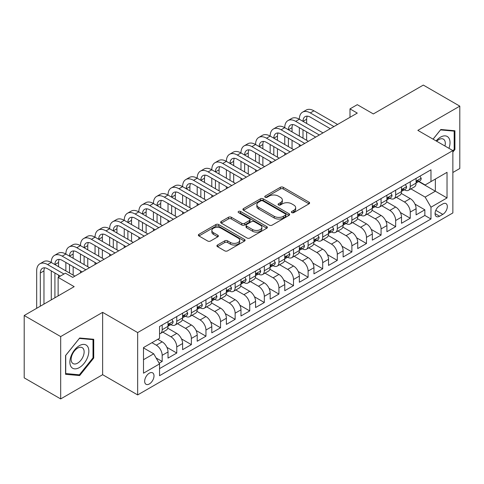 <?xml version="1.0" encoding="UTF-8"?>
<svg xmlns="http://www.w3.org/2000/svg" width="484" height="484" viewBox="0 0 484 484"><rect width="100%" height="100%" fill="white"/><g stroke="black" fill="none" stroke-linecap="round" stroke-linejoin="round"><path stroke-width="0.73" d="M291.804 212.621A1.416 0.817 0 0 0 293.806 212.621L309.028 203.831A2.027 1.168 0 0 0 309.621 203.008A2.027 1.168 0 0 0 309.028 202.179L283.243 187.296A2.027 1.168 0 0 0 280.381 187.296L265.159 196.081A1.416 0.817 0 0 0 264.748 196.661A1.416 0.817 0 0 0 265.159 197.236A1.416 0.817 0 0 0 267.168 197.236L269.134 196.099A6.48 3.745 0 0 1 278.3 196.099L280.454 197.339A6.48 3.745 0 0 1 282.347 199.989A6.48 3.745 0 0 1 280.454 202.633L278.481 203.77A1.416 0.817 0 0 0 278.064 204.351A1.416 0.817 0 0 0 278.481 204.932A1.416 0.817 0 0 0 280.49 204.932L282.456 203.794A6.48 3.745 0 0 1 291.622 203.794L293.77 205.034A6.48 3.745 0 0 1 295.67 207.678A6.48 3.745 0 0 1 293.77 210.328L291.804 211.46A1.416 0.817 0 0 0 291.386 212.04A1.416 0.817 0 0 0 291.804 212.621L291.804 211.46M149.332 383.963A6.607 3.811 120 0 0 153.652 378.143A6.607 3.811 120 0 0 152.635 372.855A6.607 3.811 120 0 0 149.332 373.182A6.607 3.811 120 0 0 145.018 379.002A6.607 3.811 120 0 0 146.035 384.29A6.607 3.811 120 0 0 149.332 383.963M217.498 245.019A2.027 1.168 0 0 0 216.905 245.842A2.027 1.168 0 0 0 217.498 246.671L224.733 250.845A2.027 1.168 0 0 0 227.595 250.845L244.499 241.086A2.027 1.168 0 0 0 245.092 240.264A2.027 1.168 0 0 0 244.499 239.435L218.714 224.552A2.027 1.168 0 0 0 215.852 224.552L198.948 234.31A2.027 1.168 0 0 0 198.355 235.133A2.027 1.168 0 0 0 198.948 235.962L207.684 241.008A2.027 1.168 0 0 0 210.552 241.008L217.782 236.827A2.027 1.168 0 0 0 218.375 236.004A2.027 1.168 0 0 0 217.782 235.176L213.45 232.677A5.421 3.128 0 0 1 211.865 230.463A5.421 3.128 0 0 1 215.211 227.571A5.421 3.128 0 0 1 221.115 228.248L238.086 238.049A5.421 3.128 0 0 1 239.677 240.264A5.421 3.128 0 0 1 236.331 243.156A5.421 3.128 0 0 1 230.426 242.472L227.595 240.838A2.027 1.168 0 0 0 224.733 240.838L217.498 245.019L217.498 246.671M452.867 172.492L459.8 168.493L459.8 106.141L423.319 85.081L373.339 113.94L357.283 104.671L349.986 108.882L357.283 113.093L72.721 277.386L65.425 273.176L58.128 277.386L58.128 295.924M60.681 336.574L60.681 398.919L102.638 374.695L102.638 312.349L60.681 336.574L24.2 315.507L74.179 286.655L58.128 277.386M102.638 312.349L137.662 332.569L452.867 150.584L452.867 212.936L137.662 394.92L137.662 332.569M459.8 106.141L417.843 130.365L452.867 150.584M269.279 225.127A2.027 1.168 0 0 0 272.141 225.127L289.045 215.368A2.027 1.168 0 0 0 289.638 214.545A2.027 1.168 0 0 0 289.045 213.716L263.26 198.827A2.027 1.168 0 0 0 260.398 198.827L243.494 208.586A2.027 1.168 0 0 0 242.901 209.415A2.027 1.168 0 0 0 243.494 210.244L269.279 225.127M239.12 212.924A1.416 0.817 0 0 1 240.56 213.129L240.56 211.441L266.775 226.579A2.027 1.168 0 0 1 267.368 227.401A2.027 1.168 0 0 1 266.775 228.23L249.871 237.989A2.027 1.168 0 0 1 247.003 237.989L221.224 223.1L221.224 221.448A2.027 1.168 0 0 0 220.625 222.277A2.027 1.168 0 0 0 221.224 223.1M221.224 221.448L228.454 217.274A2.027 1.168 0 0 1 231.322 217.274L241.776 223.312A2.027 1.168 0 0 0 244.644 223.312L249.441 220.541A2.027 1.168 0 0 0 250.034 219.712A2.027 1.168 0 0 0 249.441 218.883L238.552 212.597A1.416 0.817 0 0 1 238.14 212.022A1.416 0.817 0 0 1 239.011 211.266A1.416 0.817 0 0 1 240.56 211.441M60.681 398.919L24.2 377.859L24.2 315.507M159.151 363.218L162.176 361.469L156.12 357.972M151.964 342.678L156.338 345.207A8.252 4.767 60 0 1 162.176 355.316L168.015 351.947L168.015 358.099L176.769 353.042L166.901 347.349M162.842 332.115L170.931 336.785A8.252 4.767 60 0 1 176.769 346.895L182.607 343.525L182.607 349.672L191.362 344.62L181.494 338.921M177.434 323.687L185.523 328.358A8.252 4.767 60 0 1 191.362 338.467L197.2 335.097L197.2 341.25L205.954 336.192L196.087 330.493M192.027 315.266L200.116 319.93A8.252 4.767 60 0 1 205.954 330.046L211.792 326.676L211.792 332.823L220.547 327.771L210.679 322.072M206.62 306.838L214.708 311.508A8.252 4.767 60 0 1 220.547 321.618L226.385 318.248L226.385 324.401L235.139 319.343L225.272 313.644M221.212 298.41L229.307 303.081A8.252 4.767 60 0 1 235.139 313.19L240.978 309.82L240.978 315.973L249.732 310.916L239.864 305.222M235.805 289.989L243.9 294.659A8.252 4.767 60 0 1 249.732 304.769L255.57 301.399L255.57 307.546L264.325 302.494L254.457 296.795M250.403 281.561L258.492 286.232A8.252 4.767 60 0 1 264.325 296.341L270.163 292.971L270.163 299.124L278.923 294.066L269.05 288.367M264.996 273.139L273.085 277.81A8.252 4.767 60 0 1 278.923 287.919L284.755 284.55L284.755 290.696L293.516 285.645L283.642 279.946M279.589 264.712L287.678 269.382A8.252 4.767 60 0 1 293.516 279.492L299.348 276.122L299.348 282.275L308.108 277.217L298.235 271.518M294.181 256.284L302.27 260.955A8.252 4.767 60 0 1 308.108 271.064L313.941 267.694L313.941 273.847L322.701 268.789L312.827 263.096M308.774 247.862L316.863 252.533A8.252 4.767 60 0 1 322.701 262.643L328.539 259.273L328.539 265.42L337.294 260.368L327.42 254.669M323.366 239.435L331.455 244.105A8.252 4.767 60 0 1 337.294 254.215L343.132 250.845L343.132 256.998L351.886 251.94L342.019 246.241M337.959 231.013L346.048 235.684A8.252 4.767 60 0 1 351.886 245.793L357.724 242.423L357.724 248.57L366.479 243.519L356.611 237.819M352.552 222.586L360.641 227.256A8.252 4.767 60 0 1 366.479 237.366L372.317 233.996L372.317 240.149L381.071 235.091L371.204 229.392M367.144 214.158L375.233 218.828A8.252 4.767 60 0 1 381.071 228.944L386.91 225.568L386.91 231.721L395.664 226.669L385.796 220.97M381.737 205.736L389.826 210.407A8.252 4.767 60 0 1 395.664 220.516L401.502 217.147L401.502 223.293L410.257 218.242L410.257 212.089A8.252 4.767 -120 0 0 404.418 201.979L396.329 197.309M400.389 212.543L410.257 218.242M168.015 351.947A8.252 4.767 -120 0 0 162.176 341.837L157.796 339.308M182.607 343.525A8.252 4.767 -120 0 0 176.769 333.416L167.742 328.2M197.2 335.097A8.252 4.767 -120 0 0 191.362 324.988L182.335 319.779M211.792 326.676A8.252 4.767 -120 0 0 205.954 316.56L196.934 311.351M226.385 318.248A8.252 4.767 -120 0 0 220.547 308.139L211.526 302.93M240.978 309.82A8.252 4.767 -120 0 0 235.139 299.711L226.119 294.502M255.57 301.399A8.252 4.767 -120 0 0 249.732 291.289L240.711 286.074M270.163 292.971A8.252 4.767 -120 0 0 264.325 282.862L255.304 277.653M284.755 284.55A8.252 4.767 -120 0 0 278.923 274.434L269.897 269.225M299.348 276.122A8.252 4.767 -120 0 0 293.516 266.012L284.489 260.803M313.941 267.694A8.252 4.767 -120 0 0 308.108 257.585L299.082 252.376M328.539 259.273A8.252 4.767 -120 0 0 322.701 249.163L313.674 243.948M343.132 250.845A8.252 4.767 -120 0 0 337.294 240.736L328.267 235.526M357.724 242.423A8.252 4.767 -120 0 0 351.886 232.314L342.86 227.099M372.317 233.996A8.252 4.767 -120 0 0 366.479 223.886L357.452 218.677M386.91 225.568A8.252 4.767 -120 0 0 381.071 215.459L372.045 210.25M401.502 217.147A8.252 4.767 -120 0 0 395.664 207.037L386.637 201.828M442.799 203.921L439.587 205.773A6.395 3.697 120 0 0 435.406 211.411A6.395 3.697 120 0 0 436.393 216.536A6.395 3.697 120 0 0 439.587 216.221L442.799 214.364A6.395 3.697 120 0 0 446.98 208.731A6.395 3.697 120 0 0 446 203.601A6.395 3.697 120 0 0 442.799 203.921M143.5 359.703L153.712 353.804L159.551 363.914L159.551 375.705L430.978 218.998L430.978 207.206L425.14 197.097L410.922 188.887M159.551 363.914L143.5 373.182L143.5 347.566L159.551 338.298L159.551 326.506L430.978 169.793L430.978 181.591L447.028 172.322L447.028 197.938L430.978 207.206M170.858 324.607L170.931 324.649A8.252 4.767 60 0 0 175.057 325.06L180.895 321.691A8.252 4.767 -120 0 0 182.607 317.909L182.607 313.19M185.451 316.179L185.523 316.227A8.252 4.767 60 0 0 189.655 316.633L195.488 313.263A8.252 4.767 -120 0 0 197.2 309.488L197.2 304.769M200.043 307.757L200.116 307.8A8.252 4.767 60 0 0 204.248 308.211L210.08 304.841A8.252 4.767 -120 0 0 211.792 301.06L211.792 296.341M214.636 299.33L214.708 299.378A8.252 4.767 60 0 0 218.841 299.784L224.679 296.414A8.252 4.767 -120 0 0 226.385 292.632L226.385 287.919M229.228 290.908L229.307 290.951A8.252 4.767 60 0 0 233.433 291.362L239.271 287.986A8.252 4.767 -120 0 0 240.978 284.211L240.978 279.492M243.821 282.481L243.9 282.523A8.252 4.767 60 0 0 248.026 282.934L253.864 279.564A8.252 4.767 -120 0 0 255.57 275.783L255.57 271.064M258.414 274.053L258.492 274.101A8.252 4.767 60 0 0 262.618 274.507L268.457 271.137A8.252 4.767 -120 0 0 270.163 267.362L270.163 262.643M273.006 265.631L273.085 265.674A8.252 4.767 60 0 0 277.211 266.085L283.049 262.715A8.252 4.767 -120 0 0 284.755 258.934L284.755 254.215M287.599 257.204L287.678 257.252A8.252 4.767 60 0 0 291.804 257.657L297.642 254.288A8.252 4.767 -120 0 0 299.348 250.506L299.348 245.793M302.191 248.782L302.27 248.824A8.252 4.767 60 0 0 306.396 249.236L312.234 245.866A8.252 4.767 -120 0 0 313.941 242.085L313.941 237.366M316.784 240.354L316.863 240.397A8.252 4.767 60 0 0 320.989 240.808L326.827 237.438A8.252 4.767 -120 0 0 328.539 233.657L328.539 228.938M331.377 231.933L331.455 231.975A8.252 4.767 60 0 0 335.581 232.381L341.42 229.011A8.252 4.767 -120 0 0 343.132 225.235L343.132 220.516M345.969 223.505L346.048 223.547A8.252 4.767 60 0 0 350.174 223.959L356.012 220.589A8.252 4.767 -120 0 0 357.724 216.808L357.724 212.089M360.562 215.077L360.641 215.126A8.252 4.767 60 0 0 364.767 215.531L370.605 212.161A8.252 4.767 -120 0 0 372.317 208.386L372.317 203.667M375.154 206.656L375.233 206.698A8.252 4.767 60 0 0 379.359 207.11L385.197 203.74A8.252 4.767 -120 0 0 386.91 199.959L386.91 195.24M389.753 198.228L389.826 198.271A8.252 4.767 60 0 0 393.952 198.682L399.79 195.312A8.252 4.767 -120 0 0 401.502 191.531L401.502 186.812M159.551 368.633L424.849 215.459L424.849 209.814L416.095 214.872L416.095 208.719A8.252 4.767 -120 0 0 410.257 198.609L401.23 193.4M404.346 189.807L404.418 189.849A8.252 4.767 -120 0 0 408.544 190.254A8.252 4.767 -120 0 0 410.257 186.479L410.257 181.76M408.544 190.254L414.383 186.884A8.252 4.767 -120 0 0 416.095 183.109L416.095 178.39M162.176 324.988L162.176 329.707A8.252 4.767 60 0 1 160.464 333.482A8.252 4.767 60 0 1 159.551 333.821M160.464 333.482L166.302 330.112A8.252 4.767 -120 0 0 168.015 326.337L168.015 321.618M176.769 316.56L176.769 321.279A8.252 4.767 60 0 1 175.057 325.06M191.362 308.139L191.362 312.858A8.252 4.767 60 0 1 189.655 316.633M205.954 299.711L205.954 304.43A8.252 4.767 60 0 1 204.248 308.211M220.547 291.289L220.547 296.002A8.252 4.767 60 0 1 218.841 299.784M235.139 282.862L235.139 287.581A8.252 4.767 60 0 1 233.433 291.362M249.732 274.434L249.732 279.153A8.252 4.767 60 0 1 248.026 282.934M264.325 266.012L264.325 270.731A8.252 4.767 60 0 1 262.618 274.507M278.923 257.585L278.923 262.304A8.252 4.767 60 0 1 277.211 266.085M293.516 249.163L293.516 253.882A8.252 4.767 60 0 1 291.804 257.657M308.108 240.736L308.108 245.455A8.252 4.767 60 0 1 306.396 249.236M322.701 232.308L322.701 237.027A8.252 4.767 60 0 1 320.989 240.808M337.294 223.886L337.294 228.605A8.252 4.767 60 0 1 335.581 232.381M351.886 215.459L351.886 220.178A8.252 4.767 60 0 1 350.174 223.959M366.479 207.037L366.479 211.756A8.252 4.767 60 0 1 364.767 215.531M381.071 198.609L381.071 203.328A8.252 4.767 60 0 1 379.359 207.11M395.664 190.188L395.664 194.901A8.252 4.767 60 0 1 393.952 198.682M395.664 220.516L395.664 226.669M381.071 228.944L381.071 235.091M366.479 237.366L366.479 243.519M351.886 245.793L351.886 251.94M337.294 254.215L337.294 260.368M322.701 262.643L322.701 268.789M308.108 271.064L308.108 277.217M293.516 279.492L293.516 285.645M278.923 287.919L278.923 294.066M264.325 296.341L264.325 302.494M249.732 304.769L249.732 310.916M235.139 313.19L235.139 319.343M220.547 321.618L220.547 327.771M205.954 330.046L205.954 336.192M191.362 338.467L191.362 344.62M176.769 346.895L176.769 353.042M162.176 355.316L162.176 361.469M153.712 353.804L143.5 347.905M425.14 197.097L435.358 191.198L435.358 179.062L447.028 172.322M418.642 181.548L447.028 197.938M418.938 181.379L425.14 184.961L430.978 181.591M102.638 374.695L137.662 394.92M349.986 108.882L349.986 117.309M414.982 204.121L424.849 209.814M424.849 215.459L430.978 218.998M452.867 152.067L454.912 149.526L454.912 130.753L440.827 129.494L433.065 139.15M65.57 374.314L79.654 375.572L93.733 358.051L93.733 339.272L79.654 338.02L65.57 355.534L65.57 374.314M454.18 149.108L454.912 149.526M93.007 357.628L93.733 358.051M78.166 374.713L79.654 375.572M292.372 212.821L293.77 212.01A6.48 3.745 0 0 0 295.67 209.366L295.67 207.678M282.347 199.989L282.347 201.671A6.48 3.745 0 0 1 280.454 204.321L279.05 205.131M308.998 203.849L283.243 188.978A2.027 1.168 0 0 0 280.381 188.978L265.728 197.436M289.021 215.386L263.26 200.515A2.027 1.168 0 0 0 260.398 200.515L243.525 210.256M285.463 215.12A1.416 0.817 0 0 0 285.881 214.545A1.416 0.817 0 0 0 285.463 213.964L262.83 200.896A1.416 0.817 0 0 0 260.828 200.896L258.752 202.094A6.48 3.745 0 0 0 256.853 204.744A6.48 3.745 0 0 0 258.752 207.388L274.222 216.324A6.48 3.745 0 0 0 283.388 216.324L285.463 215.12L285.463 216.808A1.416 0.817 0 0 0 285.881 216.227L285.881 214.545M256.853 204.744L256.853 206.426A6.48 3.745 0 0 0 258.752 209.076L258.752 207.388M285.463 216.808L283.388 218.006A6.48 3.745 0 0 1 274.222 218.006L258.752 209.076M221.248 223.118L228.454 218.956L228.454 217.274M250.034 219.712L250.034 221.394A2.027 1.168 0 0 1 249.441 222.223L244.644 224.993A2.027 1.168 0 0 1 241.776 224.993L231.322 218.956A2.027 1.168 0 0 0 228.454 218.956M240.56 213.129L266.744 228.242M252.63 229.573A5.421 3.128 0 0 0 258.535 230.251A5.421 3.128 0 0 0 261.88 227.359A5.421 3.128 0 0 0 260.289 225.151L254.312 221.696A2.027 1.168 0 0 0 251.444 221.696L246.646 224.467A2.027 1.168 0 0 0 246.053 225.296A2.027 1.168 0 0 0 246.646 226.119L252.63 229.573L252.63 231.261A5.421 3.128 0 0 0 258.535 231.939A5.421 3.128 0 0 0 261.88 229.047L261.88 227.359M246.053 225.296L246.053 226.978A2.027 1.168 0 0 0 246.646 227.807L246.646 226.119M252.63 231.261L246.646 227.807M239.677 240.264L239.677 241.946A5.421 3.128 0 0 1 236.331 244.837A5.421 3.128 0 0 1 230.426 244.16L227.595 242.526A2.027 1.168 0 0 0 224.733 242.526L217.522 246.689M211.865 230.463L211.865 232.145A5.421 3.128 0 0 0 213.45 234.359L213.45 232.677M217.758 236.845L213.45 234.359M244.468 241.105L218.714 226.234A2.027 1.168 0 0 0 215.852 226.234L198.972 235.98M419.961 176.158L421.201 178.306A5.469 3.158 60 0 1 420.07 180.726L417.299 182.323A5.469 3.158 -120 0 0 418.249 181.064L418.134 180.58M36.675 308.308L36.675 270.901A15.476 8.936 60 0 1 39.882 263.81L43.53 261.705A15.476 8.936 60 0 1 51.268 262.473A15.476 8.936 60 0 1 54.474 255.389L58.122 253.283A15.476 8.936 60 0 1 65.86 254.046A15.476 8.936 60 0 1 69.067 246.961L72.715 244.856A15.476 8.936 60 0 1 80.453 245.624A15.476 8.936 60 0 1 83.659 238.539L87.308 236.428A15.476 8.936 60 0 1 95.052 237.196A15.476 8.936 60 0 1 98.252 230.112L101.9 228.006A15.476 8.936 60 0 1 109.644 228.775A15.476 8.936 60 0 1 112.845 221.684L116.493 219.579A15.476 8.936 60 0 1 124.237 220.347A15.476 8.936 60 0 1 127.443 213.262L131.091 211.157A15.476 8.936 60 0 1 138.829 211.919A15.476 8.936 60 0 1 142.036 204.835L145.684 202.729A15.476 8.936 60 0 1 153.422 203.498A15.476 8.936 60 0 1 156.628 196.413L160.277 194.308A15.476 8.936 60 0 1 168.015 195.07A15.476 8.936 60 0 1 171.221 187.986L174.869 185.88A15.476 8.936 60 0 1 182.607 186.649A15.476 8.936 60 0 1 185.814 179.558L189.462 177.453A15.476 8.936 60 0 1 197.2 178.221A15.476 8.936 60 0 1 200.406 171.136L204.054 169.031A15.476 8.936 60 0 1 211.792 169.793A15.476 8.936 60 0 1 214.999 162.709L218.647 160.603A15.476 8.936 60 0 1 226.385 161.372A15.476 8.936 60 0 1 229.591 154.287L233.24 152.182A15.476 8.936 60 0 1 240.978 152.944A15.476 8.936 60 0 1 244.184 145.859L247.832 143.754A15.476 8.936 60 0 1 255.57 144.522A15.476 8.936 60 0 1 258.777 137.438L262.425 135.326A15.476 8.936 60 0 1 270.163 136.095A15.476 8.936 60 0 1 273.369 129.01L277.017 126.905A15.476 8.936 60 0 1 284.755 127.673A15.476 8.936 60 0 1 287.962 120.583L291.61 118.477A15.476 8.936 60 0 1 299.348 119.245A15.476 8.936 60 0 1 302.554 112.161L306.203 110.056A15.476 8.936 60 0 1 313.941 110.818L337.584 124.467M302.554 112.161A15.476 8.936 60 0 1 310.292 112.923L333.936 126.572M416.276 182.583L416.3 182.583A5.469 3.158 -120 0 0 417.299 182.323M417.541 180.659L418.249 181.064C417.904 180.242 417.323 180.58 416.5 182.075A5.469 3.158 60 0 1 416.095 182.855M330.288 128.683L310.292 117.14A10.321 5.959 -120 0 0 305.138 116.626A10.321 5.959 -120 0 0 302.996 121.351L306.644 119.245L306.644 123.456M307.292 116.154A10.321 5.959 -120 0 0 306.644 119.245M302.996 129.779L302.996 138.2M306.644 131.884L306.644 140.306M299.348 146.543L299.348 144.522M299.348 136.095L299.348 127.673M448.946 148.322A13.413 7.744 120 0 0 440.537 137.147A13.413 7.744 120 0 0 436.144 140.929M444.947 146.011A9.184 5.3 120 0 0 443.404 139.15A9.184 5.3 120 0 0 438.813 139.604A9.184 5.3 120 0 0 436.689 141.243M433.095 139.168L440.537 129.912L454.18 131.128L454.18 149.32L452.867 150.954M453.278 130.607L454.18 131.128M87.574 357.355A13.413 7.744 120 0 0 84.107 344.402A13.413 7.744 120 0 0 71.148 355.891A13.413 7.744 120 0 0 74.621 368.85A13.413 7.744 120 0 0 87.574 357.355M83.26 356.127A9.184 5.3 120 0 0 82.226 347.675A9.184 5.3 120 0 0 72.013 355.123A9.184 5.3 120 0 0 73.042 363.581A9.184 5.3 120 0 0 83.26 356.127M65.715 373.6L65.715 355.407L79.364 338.431L93.007 339.653L93.007 357.845L79.364 374.816L65.57 373.515M92.099 339.127L93.007 339.653M405.368 184.579L406.608 186.733A5.469 3.158 60 0 1 405.477 189.147L402.706 190.75A5.469 3.158 -120 0 0 403.656 189.492L403.541 189.008M287.962 120.583A15.476 8.936 60 0 1 295.7 121.351L299.348 119.245L322.991 132.894M295.7 121.351L319.343 135M401.684 191.005L401.708 191.005A5.469 3.158 -120 0 0 402.706 190.75M402.948 189.081L403.656 189.492C403.311 188.669 402.73 189.002 401.901 190.502A5.469 3.158 60 0 1 401.502 191.283M315.695 137.105L295.7 125.562A10.321 5.959 -120 0 0 290.545 125.053A10.321 5.959 -120 0 0 288.404 129.779L292.052 127.673L292.052 131.884M292.699 124.576A10.321 5.959 -120 0 0 292.052 127.673M288.404 138.2L288.404 146.628M292.052 140.306L292.052 148.733M284.755 154.965L284.755 152.944M284.755 144.522L284.755 136.095M390.776 193.007L392.016 195.155A5.469 3.158 60 0 1 390.884 197.575L388.108 199.178A5.469 3.158 -120 0 0 389.063 197.914L388.948 197.43M273.369 129.01A15.476 8.936 60 0 1 281.107 129.779L284.755 127.673L308.399 141.316M281.107 129.779L304.751 143.427M387.091 199.432L387.115 199.432A5.469 3.158 -120 0 0 388.108 199.178M388.356 197.508L389.063 197.914C388.719 197.091 388.138 197.43 387.309 198.93A5.469 3.158 60 0 1 386.91 199.704M301.102 145.533L281.107 133.989A10.321 5.959 -120 0 0 275.953 133.475A10.321 5.959 -120 0 0 273.811 138.2L277.459 136.095L277.459 140.306M278.106 133.003A10.321 5.959 -120 0 0 277.459 136.095M273.811 146.628L273.811 155.049M277.459 148.733L277.459 157.161M270.163 163.392L270.163 161.372M270.163 152.944L270.163 144.522M376.183 201.435L377.423 203.582A5.469 3.158 60 0 1 376.292 206.002L373.515 207.6A5.469 3.158 -120 0 0 374.471 206.341L374.356 205.857M258.777 137.438A15.476 8.936 60 0 1 266.515 138.2L270.163 136.095L293.806 149.744M266.515 138.2L290.158 151.849M372.499 207.86L372.523 207.86A5.469 3.158 -120 0 0 373.515 207.6M373.763 205.936L374.471 206.341C374.126 205.518 373.539 205.857 372.716 207.352A5.469 3.158 60 0 1 372.317 208.132M286.51 153.954L266.515 142.417A10.321 5.959 -120 0 0 261.354 141.903A10.321 5.959 -120 0 0 259.218 146.628L262.866 144.522L262.866 148.733M263.514 141.425A10.321 5.959 -120 0 0 262.866 144.522M259.218 155.049L259.218 163.477M262.866 157.161L262.866 165.582M255.57 171.82L255.57 169.793M255.57 161.372L255.57 152.944M361.59 209.856L362.831 212.004A5.469 3.158 60 0 1 361.699 214.424L358.922 216.027A5.469 3.158 -120 0 0 359.878 214.769L359.763 214.279M244.184 145.859A15.476 8.936 60 0 1 251.922 146.628L255.57 144.522L279.214 158.171M251.922 146.628L275.565 160.277M357.906 216.281L357.924 216.281A5.469 3.158 -120 0 0 358.922 216.027M359.17 214.358L359.878 214.769C359.533 213.94 358.946 214.279 358.124 215.779A5.469 3.158 60 0 1 357.724 216.554M271.917 162.382L251.922 150.839A10.321 5.959 -120 0 0 246.761 150.33A10.321 5.959 -120 0 0 244.626 155.049L248.274 152.944L248.274 157.161M248.921 149.852A10.321 5.959 -120 0 0 248.274 152.944M244.626 163.477L244.626 171.905M248.274 165.582L248.274 174.01M240.978 180.242L240.978 178.221M240.978 169.793L240.978 161.372M346.998 218.284L348.238 220.432A5.469 3.158 60 0 1 347.107 222.852L344.33 224.449A5.469 3.158 -120 0 0 345.286 223.191L345.171 222.707M229.591 154.287A15.476 8.936 60 0 1 237.329 155.049L240.978 152.944L264.621 166.593M237.329 155.049L260.973 168.698M343.313 224.709L343.331 224.709A5.469 3.158 -120 0 0 344.33 224.449M344.578 222.785L345.286 223.191C344.941 222.368 344.354 222.707 343.531 224.201A5.469 3.158 60 0 1 343.132 224.981M257.325 170.81L237.329 159.266A10.321 5.959 -120 0 0 232.169 158.752A10.321 5.959 -120 0 0 230.033 163.477L233.681 161.372L233.681 165.582M234.329 158.28A10.321 5.959 -120 0 0 233.681 161.372M230.033 171.905L230.033 180.326M233.681 174.01L233.681 182.432M226.385 188.669L226.385 186.649M226.385 178.221L226.385 169.793M332.405 226.706L333.645 228.853A5.469 3.158 60 0 1 332.514 231.273L329.737 232.877A5.469 3.158 -120 0 0 330.693 231.618L330.578 231.134M214.999 162.709A15.476 8.936 60 0 1 222.737 163.477L226.385 161.372L250.028 175.02M222.737 163.477L246.38 177.126M328.721 233.131L328.739 233.131A5.469 3.158 -120 0 0 329.737 232.877M329.985 231.207L330.693 231.618C330.348 230.795 329.761 231.128 328.939 232.629A5.469 3.158 60 0 1 328.539 233.409M242.732 179.231L222.737 167.688A10.321 5.959 -120 0 0 217.576 167.18A10.321 5.959 -120 0 0 215.441 171.905L219.089 169.793L219.089 174.01M219.736 166.702A10.321 5.959 -120 0 0 219.089 169.793M215.441 180.326L215.441 188.754M219.089 182.432L219.089 190.859M211.792 197.091L211.792 195.07M211.792 186.649L211.792 178.221M317.813 235.133L319.053 237.281A5.469 3.158 60 0 1 317.915 239.701L315.144 241.304A5.469 3.158 -120 0 0 316.1 240.04L315.985 239.556M200.406 171.136A15.476 8.936 60 0 1 208.144 171.905L211.792 169.793L235.436 183.442M208.144 171.905L231.788 185.553M314.128 241.558L314.146 241.558A5.469 3.158 -120 0 0 315.144 241.304M315.393 239.634L316.1 240.04C315.756 239.217 315.169 239.556 314.346 241.05A5.469 3.158 60 0 1 313.941 241.831M228.139 187.659L208.144 176.115A10.321 5.959 -120 0 0 202.984 175.601A10.321 5.959 -120 0 0 200.848 180.326L204.496 178.221L204.496 182.432M205.143 175.129A10.321 5.959 -120 0 0 204.496 178.221M200.848 188.754L200.848 197.176M204.496 190.859L204.496 199.287M197.2 205.518L197.2 203.498M197.2 195.07L197.2 186.649M303.22 243.561L304.46 245.709A5.469 3.158 60 0 1 303.323 248.129L300.552 249.726A5.469 3.158 -120 0 0 301.508 248.467L301.387 247.983M185.814 179.558A15.476 8.936 60 0 1 193.552 180.326L197.2 178.221L220.837 191.87M193.552 180.326L217.189 193.975M299.536 249.986L299.554 249.986A5.469 3.158 -120 0 0 300.552 249.726M300.8 248.062L301.508 248.467C301.163 247.645 300.576 247.983 299.753 249.478A5.469 3.158 60 0 1 299.348 250.258M213.541 196.081L193.552 184.537A10.321 5.959 -120 0 0 188.391 184.029A10.321 5.959 -120 0 0 186.255 188.754L189.903 186.649L189.903 190.859M190.551 183.551A10.321 5.959 -120 0 0 189.903 186.649M186.255 197.176L186.255 205.603M189.903 199.287L189.903 207.709M182.607 213.946L182.607 211.919M182.607 203.498L182.607 195.07M288.627 251.982L289.862 254.13A5.469 3.158 60 0 1 288.73 256.55L285.959 258.154A5.469 3.158 -120 0 0 286.909 256.895L286.794 256.405M171.221 187.986A15.476 8.936 60 0 1 178.959 188.754L182.607 186.649L206.244 200.297M178.959 188.754L202.596 202.403M284.943 258.408L284.961 258.408A5.469 3.158 -120 0 0 285.959 258.154M286.207 256.484L286.909 256.895C286.57 256.066 285.983 256.405 285.161 257.905A5.469 3.158 60 0 1 284.755 258.68M198.948 204.508L178.959 192.965A10.321 5.959 -120 0 0 173.798 192.457A10.321 5.959 -120 0 0 171.663 197.176L175.311 195.07L175.311 199.287M175.958 191.979A10.321 5.959 -120 0 0 175.311 195.07M171.663 205.603L171.663 214.031M175.311 207.709L175.311 216.136M168.015 222.368L168.015 220.347M168.015 211.919L168.015 203.498M274.029 260.41L275.269 262.558A5.469 3.158 60 0 1 274.138 264.978L271.367 266.575A5.469 3.158 -120 0 0 272.317 265.317L272.202 264.833M156.628 196.413A15.476 8.936 60 0 1 164.366 197.176L168.015 195.07L191.652 208.719M164.366 197.176L188.004 210.824M270.344 266.835L270.368 266.835A5.469 3.158 -120 0 0 271.367 266.575M271.615 264.911L272.317 265.317C271.978 264.494 271.391 264.833 270.568 266.327A5.469 3.158 60 0 1 270.163 267.108M184.356 212.936L164.366 201.392A10.321 5.959 -120 0 0 159.206 200.878A10.321 5.959 -120 0 0 157.07 205.603L160.718 203.498L160.718 207.709M161.366 200.406A10.321 5.959 -120 0 0 160.718 203.498M157.07 214.031L157.07 222.452M160.718 216.136L160.718 224.558M153.422 230.795L153.422 228.775M153.422 220.347L153.422 211.919M259.436 268.832L260.676 270.979A5.469 3.158 60 0 1 259.545 273.399L256.774 275.003A5.469 3.158 -120 0 0 257.724 273.744L257.609 273.26M142.036 204.835A15.476 8.936 60 0 1 149.774 205.603L153.422 203.498L177.059 217.147M149.774 205.603L173.411 219.252M255.752 275.257L255.776 275.257A5.469 3.158 -120 0 0 256.774 275.003M257.022 273.333L257.724 273.744C257.379 272.922 256.798 273.254 255.976 274.755A5.469 3.158 60 0 1 255.57 275.529M169.763 221.357L149.774 209.814A10.321 5.959 -120 0 0 144.613 209.306A10.321 5.959 -120 0 0 142.477 214.031L146.126 211.919L146.126 216.136M146.773 208.828A10.321 5.959 -120 0 0 146.126 211.919M142.477 222.452L142.477 230.88M146.126 224.558L146.126 232.986M138.829 239.217L138.829 237.196M138.829 228.775L138.829 220.347M244.843 277.259L246.084 279.407A5.469 3.158 60 0 1 244.952 281.827L242.181 283.43A5.469 3.158 -120 0 0 243.131 282.166L243.016 281.682M127.443 213.262A15.476 8.936 60 0 1 135.181 214.031L138.829 211.919L162.467 225.568M135.181 214.031L158.819 227.68M241.159 283.684L241.183 283.684A5.469 3.158 -120 0 0 242.181 283.43M242.43 281.761L243.131 282.166C242.786 281.343 242.206 281.682 241.383 283.176A5.469 3.158 60 0 1 240.978 283.957M155.17 229.785L135.181 218.242A10.321 5.959 -120 0 0 130.021 217.727A10.321 5.959 -120 0 0 127.885 222.452L131.533 220.347L131.533 224.558M132.18 217.256A10.321 5.959 -120 0 0 131.533 220.347M127.885 230.88L127.885 239.302M131.533 232.986L131.533 241.407M124.237 247.645L124.237 245.624M124.237 237.196L124.237 228.775M230.251 285.687L231.491 287.835A5.469 3.158 60 0 1 230.36 290.255L227.589 291.852A5.469 3.158 -120 0 0 228.539 290.594L228.424 290.11M112.845 221.684A15.476 8.936 60 0 1 120.589 222.452L124.237 220.347L147.874 233.996M120.589 222.452L144.226 236.101M226.566 292.112L226.591 292.106A5.469 3.158 -120 0 0 227.589 291.852M227.831 290.188L228.539 290.594C228.194 289.771 227.613 290.104 226.79 291.604A5.469 3.158 60 0 1 226.385 292.384M140.578 238.207L120.589 226.663A10.321 5.959 -120 0 0 115.428 226.155A10.321 5.959 -120 0 0 113.292 230.88L116.94 228.775L116.94 232.986M117.582 225.677A10.321 5.959 -120 0 0 116.94 228.775M113.292 239.302L113.292 247.729M116.94 241.407L116.94 249.835M109.644 256.072L109.644 254.046M109.644 245.624L109.644 237.196M215.658 294.109L216.899 296.256A5.469 3.158 60 0 1 215.767 298.676L212.996 300.28A5.469 3.158 -120 0 0 213.946 299.021L213.831 298.531M98.252 230.112A15.476 8.936 60 0 1 105.996 230.88L109.644 228.775L133.281 242.423M105.996 230.88L129.633 244.529M211.974 300.534L211.998 300.534A5.469 3.158 -120 0 0 212.996 300.28M213.238 298.61L213.946 299.021C213.601 298.192 213.02 298.531 212.198 300.032A5.469 3.158 60 0 1 211.792 300.806M125.985 246.634L105.996 235.091A10.321 5.959 -120 0 0 100.835 234.583A10.321 5.959 -120 0 0 98.7 239.302L102.348 237.196L102.348 241.407M102.989 234.105A10.321 5.959 -120 0 0 102.348 237.196M98.7 247.729L98.7 256.157M102.348 249.835L102.348 258.262M95.052 264.494L95.052 262.473M95.052 254.046L95.052 245.624M201.066 302.536L202.306 304.684A5.469 3.158 60 0 1 201.175 307.104L198.404 308.701A5.469 3.158 -120 0 0 199.354 307.443L199.239 306.959M83.659 238.539A15.476 8.936 60 0 1 91.403 239.302L95.052 237.196L118.689 250.845M91.403 239.302L115.041 252.951M197.381 308.961L197.405 308.961A5.469 3.158 -120 0 0 198.404 308.701M198.646 307.037L199.354 307.443C199.009 306.62 198.428 306.959 197.605 308.453A5.469 3.158 60 0 1 197.2 309.234M111.393 255.056L91.403 243.519A10.321 5.959 -120 0 0 86.243 243.004A10.321 5.959 -120 0 0 84.107 247.729L87.755 245.624L87.755 249.835M88.397 242.526A10.321 5.959 -120 0 0 87.755 245.624M84.107 256.157L84.107 264.579M87.755 258.262L87.755 266.684M80.453 272.922L80.453 270.901M80.453 262.473L80.453 254.046M186.473 310.958L187.713 313.106A5.469 3.158 60 0 1 186.582 315.526L183.811 317.129A5.469 3.158 -120 0 0 184.761 315.87L184.646 315.386M69.067 246.961A15.476 8.936 60 0 1 76.805 247.729L80.453 245.624L104.096 259.273M76.805 247.729L100.448 261.378M182.789 317.383L182.813 317.383A5.469 3.158 -120 0 0 183.811 317.129M184.053 315.459L184.761 315.87C184.416 315.048 183.835 315.38 183.012 316.881A5.469 3.158 60 0 1 182.607 317.655M96.8 263.484L76.805 251.94A10.321 5.959 -120 0 0 71.65 251.432A10.321 5.959 -120 0 0 69.508 256.157L73.157 254.046L73.157 258.262M73.804 250.954A10.321 5.959 -120 0 0 73.157 254.046M69.508 264.579L69.508 273.006M73.157 266.684L73.157 275.112M65.86 270.901L65.86 262.473M171.881 319.386L173.121 321.533A5.469 3.158 60 0 1 171.989 323.953L169.218 325.557A5.469 3.158 -120 0 0 170.168 324.292L170.053 323.808M54.474 255.389A15.476 8.936 60 0 1 62.212 256.157L65.86 254.046L89.504 267.694M62.212 256.157L85.856 269.8M168.196 325.811L168.22 325.811A5.469 3.158 -120 0 0 169.218 325.557M169.46 323.887L170.168 324.292C169.823 323.469 169.243 323.808 168.42 325.302A5.469 3.158 60 0 1 168.015 326.083M82.207 271.911L62.212 260.368A10.321 5.959 -120 0 0 57.058 259.854A10.321 5.959 -120 0 0 54.916 264.579L58.564 262.473L58.564 266.684M59.211 259.382A10.321 5.959 -120 0 0 58.564 262.473M54.916 273.006L54.916 297.775M58.564 275.112L58.564 277.132M51.268 299.88L51.268 270.901M39.882 263.81A15.476 8.936 60 0 1 47.62 264.579L51.268 262.473L74.911 276.122M47.62 264.579L63.967 274.017M60.319 276.122L47.62 268.789A10.321 5.959 -120 0 0 42.465 268.281A10.321 5.959 -120 0 0 40.323 273.006L40.323 306.197M44.619 267.803A10.321 5.959 -120 0 0 43.971 270.901L43.971 304.091M156.338 345.207L162.176 341.837M170.931 336.785L176.769 333.416M185.523 328.358L191.362 324.988M200.116 319.93L205.954 316.56M214.708 311.508L220.547 308.139M229.307 303.081L235.139 299.711M243.9 294.659L249.732 291.289M258.492 286.232L264.325 282.862M273.085 277.81L278.923 274.434M287.678 269.382L293.516 266.012M302.27 260.955L308.108 257.585M316.863 252.533L322.701 249.163M331.455 244.105L337.294 240.736M346.048 235.684L351.886 232.314M360.641 227.256L366.479 223.886M375.233 218.828L381.071 215.459M389.826 210.407L395.664 207.037M404.418 201.979L410.257 198.609M410.257 186.479L416.095 183.109M162.176 329.707L168.015 326.337M176.769 321.279L182.607 317.909M191.362 312.858L197.2 309.488M205.954 304.43L211.792 301.06M220.547 296.002L226.385 292.632M235.139 287.581L240.978 284.211M249.732 279.153L255.57 275.783M264.325 270.731L270.163 267.362M278.923 262.304L284.755 258.934M293.516 253.882L299.348 250.506M308.108 245.455L313.941 242.085M322.701 237.027L328.539 233.657M337.294 228.605L343.132 225.235M351.886 220.178L357.724 216.808M366.479 211.756L372.317 208.386M381.071 203.328L386.91 199.959M395.664 194.901L401.502 191.531M410.257 212.089L416.095 208.719M435.8 210.328L442.799 214.364M435.068 213.607L439.587 216.221M293.77 212.01L293.77 210.328M278.481 204.932L278.481 203.77M280.454 204.321L280.454 202.633M265.159 197.236L265.159 196.081M280.381 188.978L280.381 187.296M283.243 188.978L283.243 187.296M309.028 203.831L309.028 202.179M243.494 210.244L243.494 208.586M260.398 200.515L260.398 198.827M263.26 200.515L263.26 198.827M289.045 215.368L289.045 213.716M274.222 218.006L274.222 216.324M283.388 218.006L283.388 216.324M231.322 218.956L231.322 217.274M241.776 224.993L241.776 223.312M244.644 224.993L244.644 223.312M249.441 222.223L249.441 220.541M266.775 228.23L266.775 226.579M224.733 242.526L224.733 240.838M227.595 242.526L227.595 240.838M230.426 244.16L230.426 242.472M217.782 236.827L217.782 235.176M198.948 235.962L198.948 234.31M215.852 226.234L215.852 224.552M218.714 226.234L218.714 224.552M244.499 241.086L244.499 239.435M421.165 178.245L416.095 181.167M313.941 110.818L310.292 112.923M406.572 186.667L401.502 189.595M391.979 195.094L386.91 198.023M377.387 203.516L372.317 206.444M362.794 211.944L357.724 214.872M348.202 220.365L343.132 223.293M333.609 228.793L328.539 231.721M319.016 237.221L313.941 240.149M304.424 245.642L299.348 248.57M289.831 254.07L284.755 256.998M275.233 262.491L270.163 265.42M260.64 270.919L255.57 273.847M246.047 279.347L240.978 282.275M231.455 287.768L226.385 290.696M216.862 296.196L211.792 299.124M202.27 304.618L197.2 307.546M187.677 313.045L182.607 315.973M173.084 321.473L168.015 324.401M43.971 270.901L40.323 273.006"/></g></svg>

